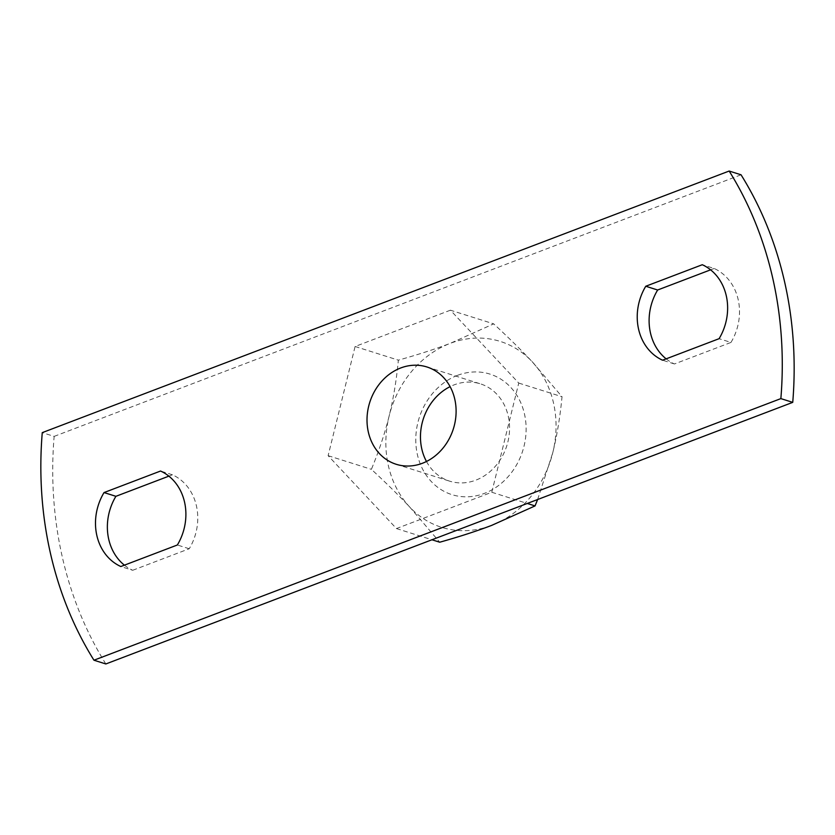 <?xml version="1.0" encoding="UTF-8"?>
<svg xmlns="http://www.w3.org/2000/svg" width="835" height="835" viewBox="0 0 835 835"><rect width="100%" height="100%" fill="white"/><g stroke="black" fill="none" stroke-linecap="round" stroke-linejoin="round"><path stroke-width="0.63" stroke-dasharray="4.17 3.13" d="M426.476 461.484A51.019 43.848 -72.5 0 0 449.647 481.158A51.019 43.848 -72.5 0 0 475.835 480.156A51.019 43.848 -72.5 0 0 509.496 430.797A51.019 43.848 -72.5 0 0 480.375 383.839A51.019 43.848 -72.5 0 0 454.188 384.841A51.019 43.848 -72.5 0 0 450.096 386.636M457.538 375.343A63.209 54.327 107.5 0 1 524.015 446.234A63.209 54.327 107.5 0 1 431.298 481.544A63.209 54.327 107.5 0 1 457.538 375.343M537.625 499.518L552.78 452.664C557.039 435.442 560.118 416.79 562.028 396.729L532.104 361.639C521.322 350.136 508.515 337.549 493.683 323.855L450.274 343.342C435.233 349.072 417.928 354.677 398.368 360.156C396.458 380.217 393.379 398.859 389.12 416.091C384.862 433.313 378.954 451.057 371.387 469.333C386.219 483.027 399.015 495.614 409.797 507.116A97.465 83.771 107.5 0 1 389.12 416.091A97.465 83.771 107.5 0 1 450.274 343.342A97.465 83.771 107.5 0 1 532.104 361.639A97.465 83.771 107.5 0 1 552.78 452.664A97.465 83.771 107.5 0 1 491.627 525.403A97.465 83.771 107.5 0 1 409.797 507.116L439.732 542.218M450.42 310.192L355.094 346.494L328.124 455.68L396.458 528.555L491.784 492.253L518.754 383.077L450.42 310.192L493.683 323.855M518.754 383.077L562.028 396.729M355.094 346.494L398.368 360.156M328.124 455.68L371.387 469.333M396.458 528.555L431.956 539.765M491.784 492.253L527.282 503.463M666.132 358.852A51.78 44.505 -72.5 0 0 674.45 363.966L730.969 342.433L719.092 338.686M730.969 342.433A51.78 44.505 -72.5 0 0 714.165 268.473L702.287 264.726M674.45 363.966L662.572 360.209M714.165 268.473L710.595 269.83M124.405 565.17A51.78 44.505 -72.5 0 0 132.713 570.274L120.835 566.527M132.713 570.274L189.232 548.752A51.78 44.505 -72.5 0 0 172.427 474.791L168.868 476.148M172.427 474.791L160.55 471.034M189.232 548.752L177.354 544.994M105.836 663.961A365.49 314.137 107.5 0 1 54.139 436.392L42.261 432.634M54.139 436.392L741.042 174.786M396.197 464.281L449.647 481.158M426.925 366.972L480.375 383.839"/><path stroke-width="1.25" d="M450.096 386.636A51.019 43.848 -72.5 0 0 426.476 461.484M422.385 463.279A51.019 43.848 107.5 0 1 396.197 464.281A51.019 43.848 107.5 0 1 369.738 402.428A51.019 43.848 107.5 0 1 426.925 366.972A51.019 43.848 107.5 0 1 456.046 413.92A51.019 43.848 107.5 0 1 422.385 463.279M431.956 539.765L439.732 542.218C459.292 536.738 476.597 531.133 491.627 525.403L535.047 505.916L537.625 499.518M527.282 503.463L535.047 505.916M702.287 264.726A51.78 44.505 107.5 0 1 719.092 338.686L662.572 360.209A51.78 44.505 107.5 0 1 645.768 286.248L702.287 264.726M710.595 269.83L657.646 290.006L645.768 286.248M657.646 290.006A51.78 44.505 -72.5 0 0 666.132 358.852M168.868 476.148L115.908 496.314L104.031 492.567L160.55 471.034A51.78 44.505 107.5 0 1 177.354 544.994L120.835 566.527A51.78 44.505 107.5 0 1 104.031 492.567M115.908 496.314A51.78 44.505 -72.5 0 0 124.405 565.17M729.164 171.039L741.042 174.786A365.49 314.137 107.5 0 1 792.739 402.366L105.836 663.961L93.958 660.214L780.861 398.608A365.49 314.137 -72.5 0 0 729.164 171.039L42.261 432.634A365.49 314.137 -72.5 0 0 93.958 660.214M792.739 402.366L780.861 398.608"/></g></svg>
